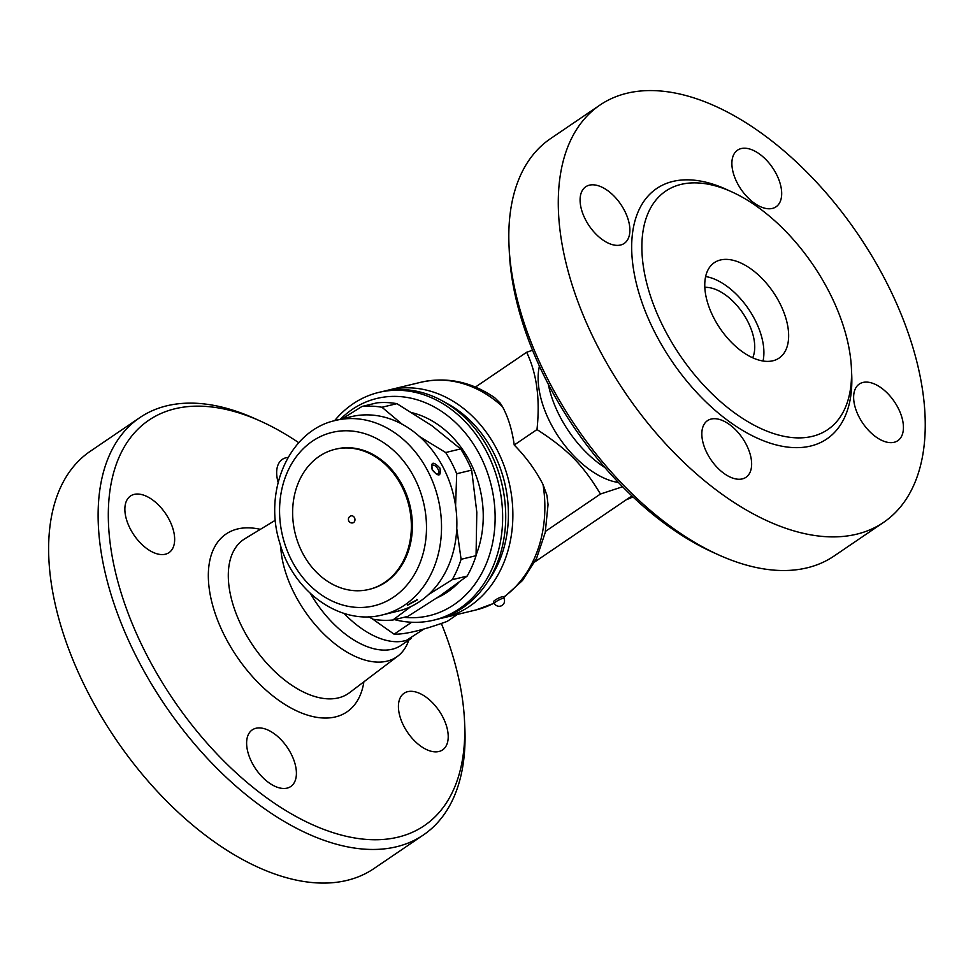 <?xml version="1.0" encoding="UTF-8"?>
<svg xmlns="http://www.w3.org/2000/svg" width="973" height="973" viewBox="0 0 973 973"><rect width="100%" height="100%" fill="white"/><g stroke="black" fill="none" stroke-linecap="round" stroke-linejoin="round"><path stroke-width="1.46" d="M373.839 868.646A252.287 140.793 -124.2 0 1 88.993 694.43A252.287 140.793 -124.2 0 1 90.38 451.192M287.096 788.118A34.237 19.107 -124.2 0 1 253.807 765.946A34.237 19.107 -124.2 0 1 252.275 729.872A34.237 19.107 -124.2 0 1 287.315 747.459A34.237 19.107 -124.2 0 1 290.757 786.512A34.237 19.107 -124.2 0 1 287.096 788.118M298.76 442.715A245.087 136.767 55.8 0 0 260.728 421.236A245.087 136.767 55.8 0 0 120.688 453.722A245.087 136.767 55.8 0 0 147.507 656.471A245.087 136.767 55.8 0 0 349.794 837.06A245.087 136.767 55.8 0 0 464.547 721.334A245.087 136.767 55.8 0 0 441.341 623.425M130.346 528.996A34.237 19.107 -124.2 0 1 130.528 495.987A34.237 19.107 -124.2 0 1 165.568 513.574A34.237 19.107 -124.2 0 1 168.998 552.628A34.237 19.107 -124.2 0 1 130.346 528.996M278.12 482.365A34.237 19.107 -124.2 0 1 282.328 459.378A34.237 19.107 -124.2 0 1 285.989 457.784A34.237 19.107 -124.2 0 1 288.069 457.456M442.739 716.906A34.237 19.107 -124.2 0 1 442.557 749.915A34.237 19.107 -124.2 0 1 407.517 732.316A34.237 19.107 -124.2 0 1 404.075 693.263A34.237 19.107 -124.2 0 1 442.739 716.906M408.806 640.1L408.794 640.161A89.99 50.219 -124.2 0 1 397.787 656.13A89.99 50.219 -124.2 0 1 295.014 594.831A89.99 50.219 -124.2 0 1 280.686 545.914M464.547 721.309L464.826 727.561A252.287 140.793 -124.2 0 1 423.316 835.029A252.287 140.793 -124.2 0 1 138.47 660.813A252.287 140.793 -124.2 0 1 139.869 417.587A252.287 140.793 -124.2 0 1 255.011 418.658L260.703 421.224M411.19 638.495L401.083 645.354A82.9 46.254 -124.2 0 1 310.436 593.53M424.106 628.923L406.592 640.27A82.9 46.254 -124.2 0 1 343.992 613.391M372.708 619.083L394.101 634.189C405.109 634.469 422.817 630.2 447.215 621.382L457.456 614.425M631.915 495.926L534.834 561.871M385.381 390.915A117.137 95.123 76.4 0 1 388.945 389.966L420.944 382.243C446.85 376.563 471.443 381.732 494.734 397.75L500.317 403.236L502.506 406.678C508.32 417.563 512.224 430.346 514.218 445.014C526.259 457.298 535.855 470.47 543.031 484.53L546.948 495.33L548.042 504.646L545.233 532.535L536.573 558.344L522.452 580.54L503.564 597.69M388.945 389.966A117.137 95.123 76.4 0 1 496.802 449.222A117.137 95.123 76.4 0 1 443.858 617.709A117.137 95.123 76.4 0 1 440.258 618.487M622.598 486.755L600.438 494.029C582.876 464.826 567.952 449.66 536.987 429.555C540.234 399.246 536.792 373.486 526.648 352.275L532.535 350.219M539.37 366.006L538.568 370.786A79.287 44.247 55.8 0 0 550.815 423.729A79.287 44.247 55.8 0 0 613.841 481.599L618.573 482.608M604.914 467.575A82.9 46.254 -124.2 0 1 559.974 416.614A82.9 46.254 -124.2 0 1 548.31 384.25M509.037 246.084L509.329 252.335A245.087 136.767 55.8 0 0 548.298 384.226A245.087 136.767 55.8 0 0 713.173 552.433L718.877 554.999A252.287 140.793 -124.2 0 1 549.161 381.854A252.287 140.793 -124.2 0 1 509.037 246.084A252.287 140.793 -124.2 0 1 550.511 138.653L600 105.035A252.287 140.793 -124.2 0 1 858.222 234.627A252.287 140.793 -124.2 0 1 883.52 522.428A252.287 140.793 -124.2 0 1 598.638 348.249A252.287 140.793 -124.2 0 1 600 105.035M742.314 478.898A34.237 19.107 -124.2 0 1 709.025 456.738A34.237 19.107 -124.2 0 1 707.48 420.664A34.237 19.107 -124.2 0 1 742.533 438.227A34.237 19.107 -124.2 0 1 745.975 477.305A34.237 19.107 -124.2 0 1 742.314 478.898M585.564 219.776A34.237 19.107 -124.2 0 1 585.746 186.767A34.237 19.107 -124.2 0 1 620.798 204.366A34.237 19.107 -124.2 0 1 624.216 243.42A34.237 19.107 -124.2 0 1 585.564 219.776M741.207 148.565A34.237 19.107 -124.2 0 1 774.484 170.725A34.237 19.107 -124.2 0 1 776.04 206.811A34.237 19.107 -124.2 0 1 740.988 189.249A34.237 19.107 -124.2 0 1 737.546 150.17A34.237 19.107 -124.2 0 1 741.207 148.565M897.957 407.687A34.237 19.107 -124.2 0 1 897.775 440.696A34.237 19.107 -124.2 0 1 862.723 423.097A34.237 19.107 -124.2 0 1 859.305 384.043A34.237 19.107 -124.2 0 1 897.957 407.687M664.924 330.09A144.162 80.455 -124.2 0 1 665.714 191.109A144.162 80.455 -124.2 0 1 828.485 290.659A144.162 80.455 -124.2 0 1 827.695 429.64A144.162 80.455 -124.2 0 1 664.924 330.09M883.52 522.428L834.043 556.045A252.287 140.793 -124.2 0 1 718.877 554.999M713.987 318.268A57.662 32.182 -124.2 0 1 714.304 262.674A57.662 32.182 -124.2 0 1 773.328 292.289A57.662 32.182 -124.2 0 1 779.105 358.076A57.662 32.182 -124.2 0 1 713.987 318.268M705.644 276.539A57.662 32.182 -124.2 0 1 748.59 309.098A57.662 32.182 -124.2 0 1 763.027 361.019M704.829 287.339A45.05 25.14 -124.2 0 1 742.764 313.051A45.05 25.14 -124.2 0 1 752.688 357.796M526.648 352.275L475.444 387.059M514.218 445.014L536.987 429.555M600.438 494.029L545.476 531.367M445.184 402.481A111.725 90.732 76.4 0 1 493.092 451.74A111.725 90.732 76.4 0 1 488.215 580.93M394.479 619.619A117.137 95.123 -103.6 0 0 433.63 620.178L436.695 619.436A117.137 95.123 -103.6 0 0 489.65 450.949A117.137 95.123 -103.6 0 0 381.781 391.693L378.716 392.423A117.137 95.123 -103.6 0 0 352.883 403.929A117.137 95.123 -103.6 0 0 334.59 420.689M433.63 620.178A117.137 95.123 -103.6 0 0 498.65 484.007A117.137 95.123 -103.6 0 0 378.716 392.423M340.343 419.29A111.725 90.732 76.4 0 1 352.275 409.39A111.725 90.732 76.4 0 1 491.073 484.797A111.725 90.732 76.4 0 1 404.026 617.32M412.333 412.771A97.312 79.032 76.4 0 1 469.91 461.664A97.312 79.032 76.4 0 1 476.101 554.987M458.575 582.645A97.312 79.032 76.4 0 1 436.913 597.909M410.971 606.544L392.873 620.008L407.821 616.396L440.428 595.537L467.149 576.101A108.125 87.801 -103.6 0 0 476.052 555.692L476.806 512.199L471.662 470.129A108.125 87.801 -103.6 0 0 460.618 448.918L431.708 425.578L396.899 403.661A108.125 87.801 -103.6 0 0 376.952 402.846L362.005 406.459A108.125 87.801 76.4 0 1 381.951 407.261L402.25 424.264M335.709 420.409L351.034 416.712A100.012 81.221 76.4 0 1 443.141 467.308A100.012 81.221 76.4 0 1 397.933 611.166L382.596 614.863A100.012 81.221 -103.6 0 0 427.804 471.005A100.012 81.221 -103.6 0 0 335.709 420.409C289.468 430.248 263.16 490.368 279.628 542.484C292.764 591.462 340.27 626.113 382.596 614.863M439.942 468.074C433.167 461.08 430.601 461.701 432.231 469.935C438.653 477.171 441.219 476.551 439.942 468.074M431.842 465.958C434.457 462.114 442.095 473 437.327 474.082L437.327 474.082C437.57 475.347 435.989 473.973 432.596 469.947L431.842 465.958M416.541 600.049L409.171 603.978M335.101 449.295L336.123 449.04A72.087 58.538 76.4 0 1 402.494 485.503A72.087 58.538 76.4 0 1 369.91 589.188L368.889 589.443A72.087 58.538 76.4 0 1 295.087 533.082A72.087 58.538 76.4 0 1 335.101 449.295A72.087 58.538 76.4 0 1 401.472 485.758A72.087 58.538 76.4 0 1 368.889 589.443M353.637 522.513A3.6 2.931 76.4 0 1 352.834 522.866A3.6 3.6 0 0 1 348.492 520.214A3.6 3.6 0 0 1 351.144 515.86A3.6 2.931 76.4 0 1 354.464 517.685A3.6 2.931 76.4 0 1 353.637 522.513M419.679 436.658L445.67 452.53A108.125 87.801 76.4 0 1 456.702 473.742L455.583 506.033M456.738 528.424L461.093 559.305A108.125 87.801 76.4 0 1 452.19 579.713L428.327 594.734M342.192 418.84L362.005 406.459M392.873 620.008A108.125 87.801 76.4 0 1 372.914 619.205L368.682 616.773M396.899 403.661L381.951 407.261M460.618 448.918L445.67 452.53M471.662 470.129L456.702 473.742M476.052 555.692L461.093 559.305M467.149 576.101L452.19 579.713M411.676 622.246L394.101 634.189M503.929 598.395L503.114 596.814A5.412 0.924 152.5 0 0 500.171 597.422A5.412 0.924 152.5 0 0 495.245 600.049A5.412 0.924 152.5 0 0 493.518 601.813L494.345 603.382A5.412 5.412 0 0 0 501.63 605.68A5.412 5.412 0 0 0 503.929 598.395A5.412 0.924 152.5 0 0 500.986 599.003A5.412 0.924 152.5 0 0 496.072 601.63A5.412 0.924 152.5 0 0 494.345 603.382M260.338 529.348A107.517 59.998 55.8 0 0 225.541 637.656A107.517 59.998 55.8 0 0 307.006 714.96A107.517 59.998 55.8 0 0 363.89 681.805M397.799 656.118L349.55 692.667A93.116 51.958 -124.2 0 1 243.189 629.251A93.116 51.958 -124.2 0 1 244.965 538.677L275.395 520.214M626.953 499.295L628.972 498.76A61.275 11.007 -115.7 0 0 630.322 497.008M543.031 484.53A117.137 95.123 76.4 0 1 503.382 597.325M494.162 603.041A117.137 95.123 76.4 0 1 475.858 609.986L443.858 617.709M420.944 382.243A117.137 95.123 76.4 0 1 502.506 406.678M728.692 190.489A151.374 84.469 55.8 0 0 632.28 259.621A151.374 84.469 55.8 0 0 751.715 435.454A151.374 84.469 55.8 0 0 851.521 371.309M414.243 477.524A89.2 72.44 76.4 0 1 357.553 607.432A89.2 72.44 76.4 0 1 287.254 472.392A89.2 72.44 76.4 0 1 414.243 477.524M90.355 451.217L139.832 417.612M373.875 868.621L423.352 835.004M628.972 498.76L632.912 496.862M407.809 604.063L407.602 605.194L417.466 599.83L416.687 599.429M494.248 603.199L475.858 609.986"/></g></svg>
